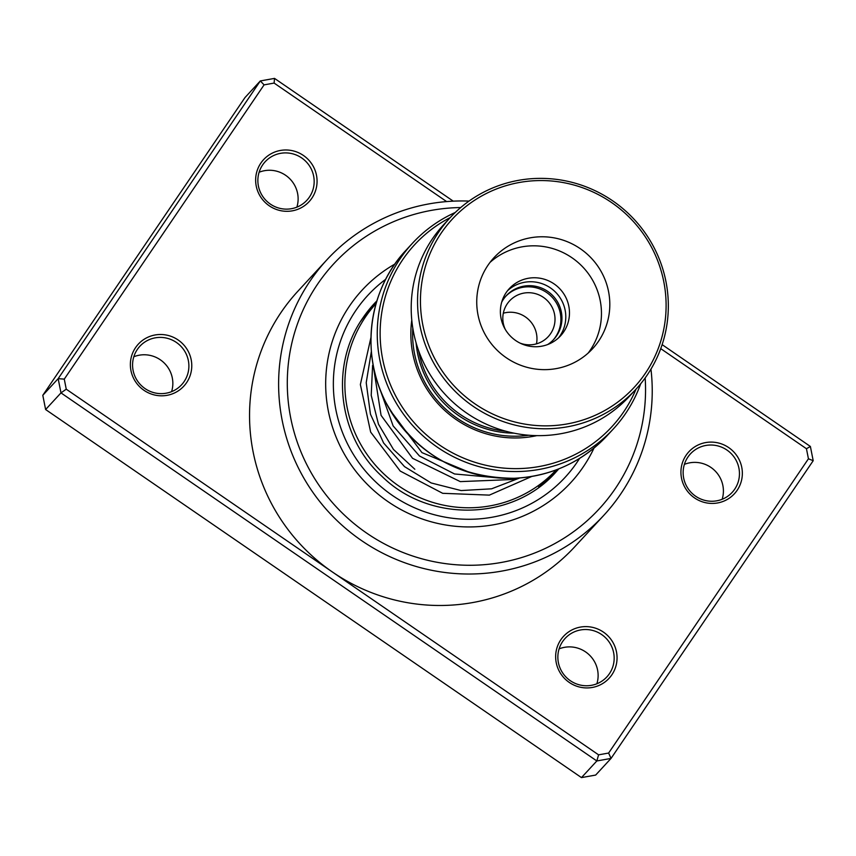 <?xml version="1.0" encoding="UTF-8"?>
<svg xmlns="http://www.w3.org/2000/svg" width="856" height="856" viewBox="0 0 856 856"><rect width="100%" height="100%" fill="white"/><g stroke="black" fill="none" stroke-linecap="round" stroke-linejoin="round"><path stroke-width="1.28" d="M547.669 344.54A32.261 31.661 42.7 0 0 553.661 339.511A32.261 31.661 42.7 0 0 558.829 304.383A32.261 31.661 42.7 0 0 528.12 285.701A32.261 31.661 42.7 0 0 506.271 295.727A32.261 31.661 42.7 0 0 501.723 302.104M553.126 340.078A32.261 31.661 42.7 0 0 557.598 305.164A32.261 31.661 42.7 0 0 527.071 286.846A32.261 31.661 42.7 0 0 505.746 296.304M520.084 343.128A26.322 25.84 42.7 0 0 552.462 307.957A26.322 25.84 42.7 0 0 509.577 300.905A26.322 25.84 42.7 0 0 505.318 329.485M536.466 343.845A26.322 25.84 42.7 0 0 503.307 313.21M418.595 350.607A98.066 96.268 42.7 0 0 505.896 431.253M411.779 320.123A103.234 101.329 42.7 0 0 519.089 437.898A103.234 101.329 42.7 0 0 536.83 435.629M412.806 328.126A101.169 99.307 42.7 0 0 518.715 436.143A101.169 99.307 42.7 0 0 528.762 435.244M450.245 217.563A134.199 131.728 42.7 0 0 385.147 369.503A134.199 131.728 42.7 0 0 520.865 468.532A134.199 131.728 42.7 0 0 636.019 389.18M640.673 383.809A136.778 134.264 -137.3 0 1 613.345 428.942A136.778 134.264 -137.3 0 1 520.673 471.453A136.778 134.264 -137.3 0 1 390.507 392.262A136.778 134.264 -137.3 0 1 412.399 243.318A136.778 134.264 -137.3 0 1 455.232 212.491M536.209 180.648A123.874 121.595 42.7 0 0 420.649 308A123.874 121.595 42.7 0 0 550.344 425.764A123.874 121.595 42.7 0 0 665.904 298.423A123.874 121.595 42.7 0 0 536.209 180.648M550.162 428.685A126.453 124.131 -137.3 0 1 429.808 355.475A126.453 124.131 -137.3 0 1 450.053 217.766A126.453 124.131 -137.3 0 1 535.728 178.465A126.453 124.131 -137.3 0 1 656.071 251.675A126.453 124.131 -137.3 0 1 635.826 389.384A126.453 124.131 -137.3 0 1 550.162 428.685M547.102 369.599A67.1 65.869 42.7 0 0 592.566 348.745A67.1 65.869 42.7 0 0 603.309 275.675A67.1 65.869 42.7 0 0 539.451 236.823A67.1 65.869 42.7 0 0 493.987 257.677A67.1 65.869 42.7 0 0 483.244 330.748A67.1 65.869 42.7 0 0 547.102 369.599M588.168 353.068A67.1 65.869 42.7 0 0 593.55 281.913A67.1 65.869 42.7 0 0 531.095 245.865A67.1 65.869 42.7 0 0 490.028 262.396M536.915 346.723A34.839 34.197 42.7 0 0 560.52 335.894A34.839 34.197 42.7 0 0 566.094 297.952A34.839 34.197 42.7 0 0 532.935 277.783A34.839 34.197 42.7 0 0 509.331 288.611A34.839 34.197 42.7 0 0 503.756 326.553A34.839 34.197 42.7 0 0 536.915 346.723M507.576 290.676A34.839 34.197 -137.3 0 1 529.265 281.763A34.839 34.197 -137.3 0 1 561.803 300.702A34.839 34.197 -137.3 0 1 558.593 337.81M635.826 389.384L629.481 396.253A126.453 124.131 -137.3 0 1 543.806 435.554A126.453 124.131 -137.3 0 1 423.463 362.345A126.453 124.131 -137.3 0 1 443.708 224.636L450.053 217.766M311.873 198.175A30.966 30.399 -137.3 0 1 269.266 205.804A30.966 30.399 -137.3 0 1 260.834 163.121A30.966 30.399 -137.3 0 1 303.441 155.482A30.966 30.399 -137.3 0 1 311.873 198.175M262.632 164.941A28.387 27.863 42.7 0 0 306.876 200.272A28.387 27.863 42.7 0 0 303.356 159.184A28.387 27.863 42.7 0 0 262.632 164.941M186.587 382.675A30.966 30.399 -137.3 0 1 143.99 390.315A30.966 30.399 -137.3 0 1 135.558 347.622A30.966 30.399 -137.3 0 1 178.155 339.993A30.966 30.399 -137.3 0 1 186.587 382.675M137.345 349.441A28.387 27.863 42.7 0 0 181.59 384.772A28.387 27.863 42.7 0 0 178.069 343.684A28.387 27.863 42.7 0 0 137.345 349.441M737.155 490.295A30.966 30.399 -137.3 0 1 694.548 497.925A30.966 30.399 -137.3 0 1 686.116 455.242A30.966 30.399 -137.3 0 1 728.723 447.602A30.966 30.399 -137.3 0 1 737.155 490.295M687.914 457.061A28.387 27.863 42.7 0 0 732.158 492.393A28.387 27.863 42.7 0 0 728.638 451.305A28.387 27.863 42.7 0 0 687.914 457.061M611.869 674.796A30.966 30.399 -137.3 0 1 569.272 682.435A30.966 30.399 -137.3 0 1 560.841 639.742A30.966 30.399 -137.3 0 1 603.437 632.113A30.966 30.399 -137.3 0 1 611.869 674.796M562.627 641.561A28.387 27.863 42.7 0 0 606.872 676.893A28.387 27.863 42.7 0 0 603.352 635.805A28.387 27.863 42.7 0 0 562.627 641.561M460.71 207.548A180.648 177.331 42.7 0 0 317.576 284.16A180.648 177.331 42.7 0 0 366.764 533.17A180.648 177.331 42.7 0 0 615.271 488.648A180.648 177.331 42.7 0 0 645.167 377.956M650.956 369.15A188.395 184.928 -137.3 0 1 620.654 494.115A188.395 184.928 -137.3 0 1 603.812 515.323A188.395 184.928 -137.3 0 1 350.404 532.325A188.395 184.928 -137.3 0 1 310.193 280.864A188.395 184.928 -137.3 0 1 327.035 259.657A188.395 184.928 -137.3 0 1 469.024 201.085M349.473 306.074A141.936 139.335 42.7 0 0 379.764 495.528A141.936 139.335 42.7 0 0 570.685 482.72A141.936 139.335 42.7 0 0 583.375 466.734A141.936 139.335 42.7 0 0 594.021 448.052A141.936 139.335 42.7 0 1 583.375 466.734A141.936 139.335 42.7 0 1 570.685 482.72A141.936 139.335 42.7 0 1 379.764 495.528A141.936 139.335 42.7 0 1 349.473 306.074A141.936 139.335 42.7 0 1 362.163 290.088A141.936 139.335 42.7 0 0 349.473 306.074M327.035 259.657L297.974 291.126A188.395 184.928 42.7 0 0 281.121 312.333A188.395 184.928 42.7 0 0 332.428 572.011L598.59 754.842L608.627 753.045L808.438 458.784L806.448 448.726L660.746 348.649M446.65 201.588L274.113 83.075L264.076 84.872L64.275 379.122L66.254 389.191L332.428 572.011A188.395 184.928 42.7 0 0 574.74 546.791L603.812 515.323M598.59 754.842L596.835 760.963L60.979 392.893L58.165 378.662L260.331 80.935L244.966 97.584L42.8 395.301L45.614 409.532L581.47 777.601L595.669 775.065L611.034 758.416L596.835 760.963L581.47 777.601M64.275 379.122L58.165 378.662L42.8 395.301M66.254 389.191L60.979 392.893L45.614 409.532M662.137 344.636L810.386 446.468L813.2 460.699L611.034 758.416L608.627 753.045M264.076 84.872L260.331 80.935L274.53 78.399L453.252 201.16M394.873 264.076A141.936 139.335 42.7 0 0 362.163 290.088L362.163 290.088A141.936 139.335 42.7 0 1 394.873 264.076M559.118 648.869A28.387 27.863 -137.3 0 1 596.878 683.762M684.404 464.359A28.387 27.863 -137.3 0 1 722.164 499.251M133.836 356.749A28.387 27.863 -137.3 0 1 171.596 391.641M259.122 172.238A28.387 27.863 -137.3 0 1 296.882 207.131M274.53 78.399L274.113 83.075M810.386 446.468L806.448 448.726M813.2 460.699L808.438 458.784M363.95 316.859L360.665 321.364M547.722 478.921L539.366 486.604M547.637 479.146L556.197 469.88A122.579 120.332 -137.3 0 1 511.332 500A122.579 120.332 -137.3 0 1 366.657 453.883A122.579 120.332 -137.3 0 1 376.116 303.516L363.629 317.02M607.043 435.747C581.952 462.144 551.05 476.321 514.36 478.269C456.537 477.99 413.534 452.375 385.35 401.453C360.162 352.479 368.808 289.435 406.108 250.123A136.778 134.264 42.7 0 0 384.216 399.078A136.778 134.264 42.7 0 0 514.381 478.258A136.778 134.264 42.7 0 0 607.043 435.747L613.345 428.942M416.07 342.753A98.066 96.268 42.7 0 0 513.932 433.147M579.576 458.409A134.199 131.728 -137.3 0 1 576.998 462.358A134.199 131.728 -137.3 0 1 392.39 495.431A134.199 131.728 -137.3 0 1 355.85 310.45A134.199 131.728 -137.3 0 1 385.692 279.302M376.908 300.863A123.874 121.595 42.7 0 0 374.093 303.794A123.874 121.595 42.7 0 0 363.083 317.651M374.093 303.794L363.051 317.694C329.507 364.977 337.853 436.346 381.765 476.15C429.166 523.177 513.086 521.037 556.079 471.902A123.874 121.595 42.7 0 0 558.786 468.874M379.561 388.121L393.139 425.924L419.44 455.959L454.547 473.967L493.249 477.455M371.376 351.345L366.218 382.685L370.445 414.165L383.616 443.001L404.503 466.616L431.146 482.945L461.095 490.563L491.569 488.819L519.763 477.958M406.108 250.123L412.399 243.318M546.674 481.029A12.904 12.904 0 0 0 547.819 478.686M538.627 486.797A12.904 12.904 0 0 0 540.04 486.379M376.512 302.136A12.904 12.904 0 0 0 375.335 304.361M549.103 478.857A12.904 12.904 0 0 0 550.301 476.268M364.217 316.731A12.904 12.904 0 0 0 363.447 317.127M552.783 473.571A12.904 12.904 0 0 0 557.427 469.409M390.122 410.217L421.955 452.621L470.757 472.887M372.595 365.394L371.215 395.333L378.459 424.159L393.471 449.454L414.828 469.249M372.777 362.698L381.07 415.353L412.549 458.302L460.282 481.618L511.974 479.531L516.093 478.194M370.98 337.328L360.365 384.558L370.659 432.098L400.212 471.057L442.691 493.313L489.375 495.121L531.769 476.46"/></g></svg>
